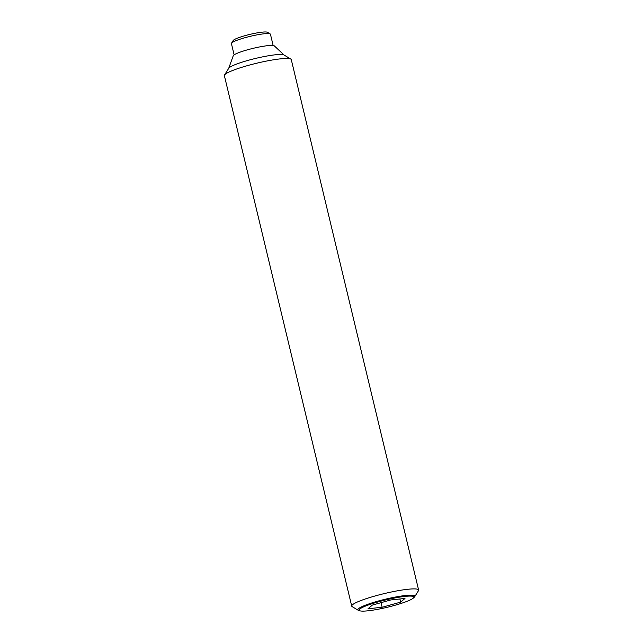 <?xml version="1.0" encoding="UTF-8"?>
<svg xmlns="http://www.w3.org/2000/svg" width="643" height="643" viewBox="0 0 643 643"><rect width="100%" height="100%" fill="white"/><g stroke="black" fill="none" stroke-linecap="round" stroke-linejoin="round"><path stroke-width="0.96" d="M414.719 596.704L418.464 590.716A34.4 4.573 166.5 0 0 418.625 590.049A34.4 4.573 166.5 0 0 407.983 589.261A34.4 4.573 166.5 0 0 371.332 597.058A34.4 4.573 166.5 0 0 351.721 606.108A34.4 4.573 166.5 0 0 352.171 606.63L358.223 610.271A29.313 3.898 -13.5 0 1 365.481 605.167A29.313 3.898 -13.5 0 1 405.789 595.466A29.313 3.898 -13.5 0 1 414.719 596.704A29.313 3.898 -13.5 0 1 414.285 597.202L413.369 598.046A28.196 3.745 166.5 0 0 399.07 597.218A28.196 3.745 166.5 0 0 366.43 605.706A28.196 3.745 166.5 0 0 360.04 610.85A28.196 3.745 166.5 0 0 379.933 608.889A28.196 3.745 166.5 0 0 406.569 601.502A28.196 3.745 166.5 0 0 413.369 598.046M360.04 610.85L358.834 610.512A29.313 3.898 -13.5 0 1 358.223 610.271M418.625 590.049L291.279 59.614A34.4 4.573 166.5 0 0 290.829 59.092A34.4 4.573 166.5 0 0 280.637 58.834A34.4 4.573 166.5 0 0 246.068 66.02A34.4 4.573 166.5 0 0 224.536 75.006A34.4 4.573 166.5 0 0 224.375 75.673L351.721 606.108M290.829 59.092L284.005 54.993A28.67 3.81 166.5 0 0 275.509 54.776A28.67 3.81 166.5 0 0 246.703 60.763A28.67 3.81 166.5 0 0 228.755 68.254L224.536 75.006M284.11 55.057L274.336 45.894A21.211 2.821 166.5 0 0 267.914 45.637A21.211 2.821 166.5 0 0 246.14 50.194A21.211 2.821 166.5 0 0 233.24 55.764L228.691 68.359M273.146 45.492L270.438 34.232A20.07 2.668 166.5 0 0 270.181 33.926A20.07 2.668 166.5 0 0 264.241 33.774A20.07 2.668 166.5 0 0 244.067 37.961A20.07 2.668 166.5 0 0 231.512 43.21A20.07 2.668 166.5 0 0 231.416 43.595L234.124 54.864M270.181 33.926L267.448 32.287A17.771 2.363 166.5 0 0 262.183 32.15A17.771 2.363 166.5 0 0 244.324 35.863A17.771 2.363 166.5 0 0 233.2 40.509L231.512 43.21M372.361 605.087L390.84 599.935L404.977 598.456L400.637 602.121L382.159 607.265L368.021 608.752L372.361 605.087M399.89 598.987L400.637 602.121M381.058 602.66L382.159 607.265"/></g></svg>
